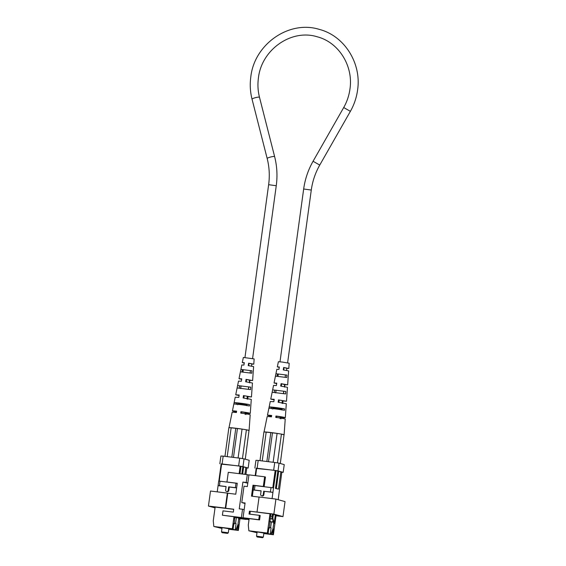 <?xml version="1.0" encoding="UTF-8"?>
<svg xmlns="http://www.w3.org/2000/svg" width="566" height="566" viewBox="0 0 566 566"><rect width="100%" height="100%" fill="white"/><g stroke="black" fill="none" stroke-linecap="round" stroke-linejoin="round"><path stroke-width="0.85" d="M249.019 519.765L240.168 517.466L246.408 519.199M246.373 519.439L239.984 518.654M227.773 493.227L235.767 494.21L237.267 483.272L226.952 482.006L228.282 472.32L247.285 474.655L246.21 482.473L242.906 482.069L239.241 508.848L242.545 509.251L241.406 517.55L222.403 515.216L223.004 510.857L233.312 512.124L233.708 509.223L225.714 508.24L227.773 493.227L227.355 493.106L225.296 508.119L208.444 506.054L210.502 491.033L227.355 493.106M248.899 475.107L247.285 474.655M257.021 512.025L259.079 497.012L275.932 499.078L285.038 501.603L282.979 516.617L273.873 514.098L249.443 511.155L249.04 514.062L259.355 515.329L258.754 519.687L243.062 517.756L245.085 502.983L241.774 502.58L244.024 486.18L247.328 486.59L248.934 474.86L264.633 476.791L263.303 486.477L263.699 486.583M264.138 486.64L265.461 477.018L264.633 476.791M263.303 486.477L252.995 485.211L251.495 496.141L259.072 497.075M249.443 511.155L272.472 514.112L279.095 515.951L276.024 515.569M282.979 516.617L276.003 515.76M249.118 519.057L246.366 518.293L259.582 519.913L260.176 515.555L259.355 515.329M259.582 519.913L258.754 519.687M249.068 519.425L243.062 517.756M249.033 519.673L241.406 517.55M240.005 518.534L243.069 518.909L236.454 517.069L222.403 515.216M249.889 514.161L250.264 511.381M252.995 485.211L254.084 485.472M252.344 496.248L253.823 485.437L273.548 487.892L272.932 492.385L270.414 491.981L271.036 487.489M247.795 483.173L242.906 482.069M275.932 499.078L273.873 514.098M226.952 482.006L227.348 482.119M233.694 509.343L212.328 506.719L215.087 507.483M225.714 508.24L225.296 508.119M215.03 507.879L208.444 506.054M244.165 509.697L242.545 509.251M247.83 482.925L246.21 482.473M245.071 503.047L243.84 502.898L245.05 503.231M245.014 503.478L241.774 502.58M272.975 520.119L273.725 523.345L272.968 528.877L273.385 528.991L271.305 534.368L273.399 534.743L276.088 515.117M278.196 499.707L281.833 472.235L280.835 471.959M273.399 534.743L263.82 533.568M256.985 532.726L248.856 530.795L267.357 533.066L269.996 513.808M255.04 485.522L254.424 490.022L253.2 489.951L261.103 490.934M248.856 530.795L248.29 525.099L249.174 518.64M272.083 498.611L272.932 492.385L264.322 491.33L263.848 494.79A1.38 1.309 -74.5 0 1 262.178 495.958L261.577 495.788A1.38 1.309 105.5 0 1 260.643 494.302L261.117 490.842L254.424 490.022M270.414 491.981L264.322 491.33M270.067 534.205L263.834 533.462L270.279 534.262L266.041 533.087L252.302 531.318L256.999 532.627M272.472 514.112L271.8 519.036M271.39 522.001L270.598 527.809M272.961 514.246L272.458 517.911L272.869 518.024L274.142 523.458L275.317 514.904M273.371 514.36L272.869 518.024M272.968 528.877L270.888 534.254L270.23 534.17L271.079 527.944L269.359 527.47M270.23 534.17L266.565 533.158L268.135 533.285L268.892 527.745L269.31 527.866L270.789 513.907M273.385 528.991L272.628 534.53M277.849 471.131L275.486 488.423L276.307 488.529L278.677 471.23L276.045 470.629L273.548 487.892M267.357 533.066L268.135 533.285M273.725 523.345L274.142 523.458M275.486 488.423L278.479 489.13L280.849 471.832L278.677 471.23M270.888 534.254L271.305 534.368M281.826 472.277L283.177 472.348L278.005 470.919L273.668 470.226L256.179 468.436M255.195 475.631L256.214 468.188L256.667 468.216L255.648 475.688M272.805 487.772L275.175 470.488L256.667 468.216M275.175 470.488L276.045 470.629M283.177 472.348L284.238 464.601L279.066 463.165L278.005 470.919M273.668 470.226L274.729 462.472L258.202 460.441L257.141 468.195M254.87 468.075L255.938 460.321L258.202 460.441M274.729 462.472L279.066 463.165M276.307 488.529L278.479 489.13M270.067 522.326L269.798 521.173M268.645 529.578L269.31 527.866M272.458 517.911L272.784 519.312M263.721 491.161L263.247 494.62A1.38 1.309 105.5 0 1 261.577 495.788M284.634 384.604L281.635 383.826L281.274 386.238M280.092 418.585L280.269 417.199L282.604 417.305L276.809 416.236L276.604 417.616M282.01 403.317L282.314 400.891L284.259 400.969L279.215 400.028L278.861 402.44M286.863 368.303L284.054 367.617L283.693 370.03M275.946 373.73L286.934 375.081L275.946 373.73L275.451 376.135L286.764 377.522L286.934 375.081M285.179 377.331L285.413 374.897M272.642 389.854L285.788 391.474L272.642 389.854L272.147 392.259L285.618 393.915L285.788 391.474M283.552 393.66L283.799 391.226M269.14 407.018L284.549 408.907A8.469 0.368 7.8 0 0 275.019 407.456A8.469 0.368 7.8 0 0 269.14 407.004A8.469 0.368 7.8 0 0 269.14 407.018L268.857 408.39A8.561 0.368 -172.2 0 1 268.857 408.369L267.456 415.232A9.014 0.389 -172.2 0 0 271.553 416.123M281.918 409.996L282.059 408.602M282.024 408.935L272.989 407.697L272.755 409.077M284.627 384.654L287.648 384.866L281.076 383.67L280.694 386.076L287.471 387.307L286.488 401.273L279.215 400.028M284.91 384.731L284.627 387.165M280.269 417.199L281.118 417.432A9.014 0.389 -172.2 0 0 285.321 417.673A9.014 0.389 -172.2 0 0 275.953 416.003L275.734 417.375A9.106 0.396 7.8 0 1 285.222 419.073L284.111 434.78A10.138 0.439 -172.2 0 0 281.606 434.143L284.04 434.815A10.138 0.439 -172.2 0 0 284.111 434.78M281.118 417.432L280.955 418.826M278.514 399.837L278.132 402.242L286.311 403.714L285.915 409.296A8.469 0.368 7.8 0 1 285.915 409.296L285.816 410.683A8.561 0.368 -172.2 0 1 285.816 410.697L285.321 417.673M282.314 400.891L286.488 401.273M283.014 401.082L282.731 403.516M286.856 368.381L288.809 368.459L283.644 367.504L283.255 369.909L288.639 370.907L287.648 384.866M288.809 368.459L289.184 363.223L282.165 362.042L278.38 361.745L277.326 366.888L279.236 367.341M268.857 408.369A8.561 0.368 -172.2 0 1 274.807 408.829A8.561 0.368 -172.2 0 1 284.45 410.3L284.549 408.907M273.13 462.281L277.092 433.4L280.573 433.959A10.138 0.439 -172.2 0 0 271.064 432.573A10.138 0.439 -172.2 0 0 264.364 431.964L270.81 432.629L266.855 461.509M282.01 409.077A8.469 0.368 7.8 0 1 280.029 408.843A8.469 0.368 7.8 0 1 272.968 407.838M286.976 394.29L287.153 391.849M264.039 431.95L267.173 416.597A9.106 0.396 7.8 0 1 271.439 416.852L271.659 415.472A9.014 0.389 -172.2 0 0 267.456 415.232M269.14 407.004L270.258 401.513L273.838 401.711L274.213 399.306L270.746 399.115L274.128 399.865M270.746 399.115L273.548 385.404L276.392 385.545L276.774 383.14L274.036 383.005L276.703 383.607M274.036 383.005L276.838 369.287L278.96 369.386L279.342 366.973L277.326 366.888M276.067 390.49L275.571 392.889M271.63 407.322L271.39 408.694M274.63 390.101L274.206 392.514M277.467 373.914L277.043 376.326M271.638 415.628L270.173 415.6L271.581 415.968M274.199 399.433L272.968 399.419L274.149 399.738M276.76 383.246L275.762 383.239L276.717 383.5M279.335 367.051L278.564 367.058L279.25 367.256M284.04 434.815L280.297 463.512M280.573 433.959L281.606 434.143M259.978 460.66L263.912 431.943L264.364 431.964M270.81 432.629L277.092 433.4M272.465 432.834L268.503 461.707M281.429 434.094L277.481 462.917M266.183 432.063L262.228 460.936M275.953 416.003L276.809 416.236M281.076 383.67L281.635 383.826M283.644 367.504L284.054 367.617M257.24 537.007L262.546 537.7L257.24 537.007M257.113 536.957L256.518 536.165L263.332 537.106L263.912 532.91M263.841 533.398L267.046 533.589L258.499 532.139L253.886 531.785L257.021 532.465M252.521 531.347L256.999 532.62M270.52 515.895L272.168 516.355M269.897 521.611L272.692 522.156L273.074 519.39L270.152 518.583M270.067 534.226L265.928 533.08L252.521 531.354M272.692 522.156L269.84 521.371M273.222 515.428L273.788 514.48M238.364 517.6L238.696 519.036L237.939 524.576L238.357 524.689L236.277 530.059L238.371 530.434L240.062 518.074M238.371 530.434L228.791 529.26M221.957 528.418L213.828 526.486L232.329 528.764L233.977 516.765M217.224 491.861L218.08 485.642L226.075 486.626M213.828 526.486L213.262 520.791L215.144 507.065M229.294 487.022L228.692 486.852L228.218 490.312A1.38 1.309 105.5 0 1 226.549 491.486L227.15 491.649A1.38 1.309 -74.5 0 0 228.82 490.481L229.294 487.022L236.63 487.92M219.396 485.713L218.08 485.642L218.695 481.142L220.011 481.213L219.396 485.713L226.089 486.534L225.615 489.993A1.38 1.309 105.5 0 0 226.549 491.486M236.63 487.878L235.385 487.68L236.001 483.18L237.253 483.378M228.692 486.852L235.385 487.68M228.805 529.16L235.251 529.953L231.013 528.778L217.273 527.01L220.379 528.128L216.361 526.96M236.362 517.692L235.569 523.5M237.939 524.576L235.859 529.946L235.201 529.861L236.05 523.635L234.331 523.161M235.201 529.861L231.536 528.849L233.107 528.977L233.864 523.444L234.282 523.557L234.77 516.864L235.039 518.024M238.357 524.689L237.593 530.222M232.329 528.764L233.107 528.977M239.291 517.862L239.114 519.149L238.696 519.036M245.906 474.492L246.804 467.926L245.807 467.65M242.665 474.089L243.649 466.922L242.821 466.823L241.845 473.99M242.821 466.823L241.017 466.32L239.998 473.763M235.859 529.946L236.277 530.059M246.797 467.976L248.149 468.047L242.977 466.61L238.64 465.917L221.15 464.127M218.823 481.15L221.186 463.879L221.639 463.908L219.275 481.178M239.121 473.657L240.147 466.179L221.639 463.908M240.147 466.179L241.017 466.32M243.649 466.922L245.821 467.53L244.887 474.365M248.149 468.047L249.21 460.292L244.038 458.863L242.977 466.61M238.64 465.917L239.701 458.17L223.174 456.139L222.113 463.887M219.841 463.766L220.903 456.019L223.174 456.139M239.701 458.17L244.038 458.863M220.011 481.213L236.001 483.18M238.774 517.72L239.114 519.149M233.617 525.276L234.282 523.557M249.606 380.295L246.606 379.517L246.245 381.93M245.064 414.277L245.241 412.89L247.575 412.996L241.781 411.928L241.576 413.307M246.981 399.009L247.285 396.582L249.231 396.66L244.187 395.726L243.833 398.139M251.835 363.995L249.026 363.308L248.665 365.721M240.918 369.421L251.905 370.772L240.918 369.421L240.423 371.827L251.736 373.213L251.905 370.772M250.144 373.022L250.384 370.588M237.607 385.552L250.759 387.165L237.607 385.552L237.119 387.951L250.582 389.606L250.759 387.165M248.524 389.351L248.771 386.925M251.828 364.08L253.78 364.157L254.155 358.922L243.352 357.443L242.298 362.58L244.314 362.672L243.932 365.077L241.809 364.985L239.008 378.696L241.746 378.831L241.364 381.243L238.519 381.095L235.718 394.806L239.185 394.997L238.81 397.41L235.23 397.212L234.112 402.695A8.469 0.368 7.8 0 1 234.112 402.695L249.521 404.605A8.469 0.368 7.8 0 0 239.991 403.148A8.469 0.368 7.8 0 0 234.112 402.695L233.829 404.082A8.561 0.368 -172.2 0 1 233.829 404.067L232.428 410.923A9.014 0.389 -172.2 0 0 236.524 411.815M246.889 405.688L247.031 404.294M246.995 404.626L237.961 403.395L237.727 404.768M249.599 380.345L252.62 380.557L246.047 379.362L245.665 381.767L252.443 383.005L251.453 396.964L244.187 395.726M249.882 380.423L249.599 382.864M245.241 412.89L246.09 413.13A9.014 0.389 -172.2 0 0 250.292 413.371A9.014 0.389 -172.2 0 0 240.925 411.694L240.706 413.074A9.106 0.396 7.8 0 1 250.193 414.765L249.082 430.471A10.138 0.439 -172.2 0 0 246.578 429.835L249.012 430.514A10.138 0.439 -172.2 0 0 249.082 430.471M246.09 413.13L245.927 414.517M243.486 395.528L243.104 397.933L251.283 399.405L250.887 404.994A8.469 0.368 7.8 0 0 250.887 404.98L250.78 406.374A8.561 0.368 -172.2 0 0 250.78 406.374L250.292 413.371M247.285 396.582L251.453 396.964M247.986 396.78L247.703 399.214M253.78 364.157L248.615 363.195L248.226 365.601L253.61 366.598L252.62 380.557M233.829 404.067A8.561 0.368 -172.2 0 1 239.772 404.527A8.561 0.368 -172.2 0 1 249.422 405.999L249.521 404.605M238.102 457.972L242.057 429.092L245.545 429.651A10.138 0.439 -172.2 0 0 236.036 428.264A10.138 0.439 -172.2 0 0 229.329 427.655L235.781 428.32L231.827 457.201M246.981 404.768A8.469 0.368 7.8 0 1 245 404.541A8.469 0.368 7.8 0 1 237.939 403.53M251.948 389.988L252.125 387.547M229.011 427.641L232.145 412.296A9.106 0.396 7.8 0 1 236.411 412.543L236.63 411.164A9.014 0.389 -172.2 0 0 232.428 410.923M235.718 394.806L239.1 395.556M239.008 378.696L241.675 379.298M242.298 362.58L244.208 363.032M241.038 386.189L240.543 388.587M236.595 403.013L236.362 404.393M239.602 385.793L239.177 388.205M242.439 369.612L242.015 372.018M236.609 411.319L235.145 411.298L236.553 411.666M239.163 395.132L237.939 395.118L239.121 395.429M241.732 378.937L240.734 378.93L241.689 379.199M244.307 362.749L243.536 362.749L244.222 362.955M249.012 430.514L245.269 459.203M245.545 429.651L246.578 429.835M224.95 456.352L228.883 427.634L229.329 427.655M235.781 428.32L242.057 429.092M237.437 428.526L233.475 457.406M246.401 429.785L242.453 458.609M231.154 427.755L227.199 456.628M240.925 411.694L241.781 411.928M246.047 379.362L246.606 379.517M248.615 363.195L249.026 363.308M222.212 532.698L227.518 533.391L222.212 532.698M222.084 532.648L221.49 531.856L228.303 532.797L228.883 528.602M228.813 529.09L232.018 529.281L223.471 527.837L218.858 527.477L221.992 528.156M228.805 529.153L235.039 529.896M234.869 517.31L237.663 517.855L237.72 517.423M230.9 528.757L216.361 526.988M235.039 529.918L230.9 528.771M237.663 517.855L234.812 517.062M263.247 494.62L263.848 494.79M228.218 490.312L228.82 490.481M279.993 361.801L303.666 189.002L311.286 190.042C312.517 181.17 315.34 172.849 319.748 165.074L350.382 111.346C354.118 104.767 356.509 97.713 357.556 90.199C361.773 63.392 344.453 35.792 319.217 29.368C289.028 19.937 254.275 44.24 250.802 76.969C249.783 84.49 250.193 91.89 252.04 99.17L267.18 158.522C269.352 167.097 269.833 175.814 268.638 184.693L244.965 357.493M303.666 189.002C305.039 179.146 308.173 169.899 313.069 161.268L319.748 165.074M313.069 161.268L343.704 107.54C346.951 101.816 349.031 95.689 349.937 89.159C353.573 65.911 338.666 42.231 317.165 36.776C291.462 28.696 261.464 49.596 258.414 78.016C257.537 84.546 257.891 90.963 259.49 97.274A3.842 0.608 165.7 0 0 259.313 97.147A3.842 0.608 165.7 0 0 255.11 97.762A3.842 0.608 165.7 0 0 252.04 99.17M259.49 97.274L274.63 156.626A3.842 0.608 165.7 0 0 274.453 156.499A3.842 0.608 165.7 0 0 270.258 157.115A3.842 0.608 165.7 0 0 267.18 158.522M274.63 156.626C277.043 166.171 277.588 175.877 276.258 185.733L268.638 184.693M343.704 107.54L350.382 111.346M262.546 537.7L263.332 537.106M256.518 536.165L257.091 531.976M227.518 533.391L228.303 532.797M221.49 531.856L222.063 527.668M279.279 367.051L278.953 369.379M278.33 373.949L278.012 376.277M276.109 390.172L275.791 392.479M244.25 362.742L243.925 365.077M243.302 369.648L242.984 371.968M241.081 385.863L240.762 388.17M276.258 185.733L252.585 358.54M251.863 363.789L251.545 366.117M249.641 380.005L249.323 382.319M248.7 386.911L248.382 389.217M311.286 190.042L287.613 362.841M286.891 368.091L286.573 370.426M284.67 384.314L284.351 386.628M283.729 391.212L283.41 393.526"/></g></svg>
